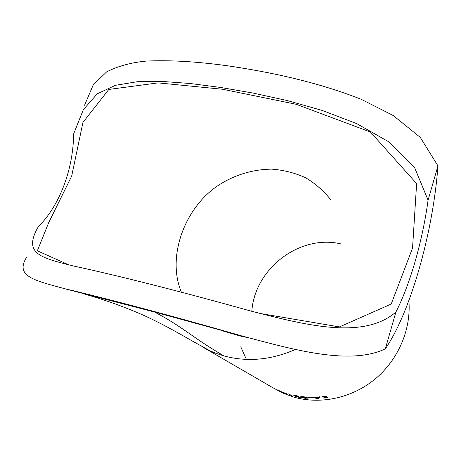 <?xml version="1.0" encoding="UTF-8"?>
<svg xmlns="http://www.w3.org/2000/svg" width="461" height="461" viewBox="0 0 461 461"><rect width="100%" height="100%" fill="white"/><g stroke="black" fill="none" stroke-linecap="round" stroke-linejoin="round"><path stroke-width="0.69" d="M84.547 105.258L93.283 84.795L106.75 71.783C118.01 66.107 131.16 62.546 146.206 61.083C170.017 59.988 197.325 61.584 228.143 65.877C269.599 72.008 316.298 81.643 361.263 99.322L393.233 115.527L420.282 137.395L437.95 165.879L428.085 200.178C422.616 240.544 410.25 284.137 395.918 312.005L385.321 348.844C349.496 365.953 291.888 349.138 242.647 336.173C172.276 315.894 107.886 298.82 64.696 288.701C34.385 280.472 14.735 276.312 26.605 257.284M395.918 312.005C362.721 341.042 300.918 323.726 250.605 310.996C180.366 291.323 116.477 275.24 73.195 265.939C41.294 257.855 22.658 254.08 38.165 226.962L38.246 226.795C59.746 205.56 73.351 169.049 73.604 134.03L83.343 109.672L97.213 93.86L115.359 85.331L137.245 81.724L162.393 81.447L190.243 83.51L220.64 87.457L253.32 93.116L287.485 100.625L322.222 110.438L356.745 123.634L388.767 141.809L414.462 167.257L428.085 200.178M64.696 288.701L154.521 312.034L242.647 336.173M437.95 165.879C433.3 231.117 410.711 311.953 385.321 348.844M295.507 349.426C271.189 360.053 247.327 362.219 223.919 355.921L215.932 353.305L209.79 350.723L191.626 340.65C184.031 336.276 166.496 326.048 148.304 317.462C139.205 313.203 128.25 308.714 115.434 304.001C100.486 298.745 94.39 296.924 83.257 293.651M408.867 300.601C411.304 329.033 398.5 359.442 375.427 378.763C352.302 398.027 320.637 404.839 293.83 397.117L283.221 393.239L272.532 387.545M246.376 359.39L240.763 346.787M317.986 398.696L319.986 396.754L319.064 396.835L318.465 397.468L314.235 397.653L311.106 397.14L317.986 398.696L317.635 398.304M307.856 397.705L311.417 397.837L307.873 397.555M305.649 398.356C303.177 397.981 301.661 397.572 301.102 397.117L300.687 396.754L302.837 396.644C305.303 396.956 306.796 397.324 307.32 397.762L307.752 398.154L305.666 398.212M300.463 397.255L298.44 397.29L294.81 396.126L297.276 396.034L292.821 395.025L298.935 396.178L295.72 396.408L300.463 397.255M291.312 395.567L288.528 393.925L291.375 395.365M283.273 392.507L286.54 393.659L283.296 392.455M281.538 392.109L276.727 389.643L282.812 392.369L281.556 392.069M202.471 346.908L270.134 386.157M326.526 396.402L322.602 396.886L328.076 397.273L326.365 397.999L323.466 398.027L327.252 397.411L321.72 396.938L323.801 396.264L326.492 396.132M251.85 311.325C254.524 268.821 299.621 234.171 340.662 243.857M259.952 313.44L339.452 326.924L391.21 304.058L412.549 248.076L416.623 183.582L370.419 132.013L296.175 104.29L222.49 89.244L158.146 82.882L108.825 89.446L82.934 122.442L71.686 176.085L48.682 222.68L37.353 250.807L68.81 264.879M327.996 397.232L327.281 397.509M322.619 396.921L321.853 396.754M278.813 390.479L282.518 392.38L278.796 390.519M300.065 397.198L299.742 397.169M295.645 396.218L295.224 396.045M301.742 397.111L300.866 396.604M301.102 397.117L301.16 396.806M307.648 398.01L306.865 398.108M306.905 397.78L306.473 397.359M303.108 396.673L301.632 396.593M301.586 396.863L305.349 398.183L306.876 398.045L306.496 397.705L303.09 396.806M319.652 396.783L317.986 398.379M318.107 398.69L318.107 398.379M314.938 397.716L314.621 397.641M318.269 397.48L314.938 397.808L317.56 398.379L318.274 397.664M154.521 312.034C183.34 327.085 190.526 336.351 223.919 355.921M222.934 330.912L223.239 331.119M181.38 292.165C166.093 255.832 185.725 204.609 221.401 183.449C236.954 174.166 253.723 169.389 271.702 169.124C283.855 170.069 295.219 172.973 305.787 177.848C315.549 183.697 323.916 191.061 330.894 199.941M306.53 397.394L306.496 397.705M221.096 330.439L240.314 336.034L249.182 337.959M270.25 386.22L271.777 387.107M322.573 396.569L322.602 396.886M327.258 397.152L327.293 397.463M306.911 397.734L306.876 398.045"/></g></svg>
